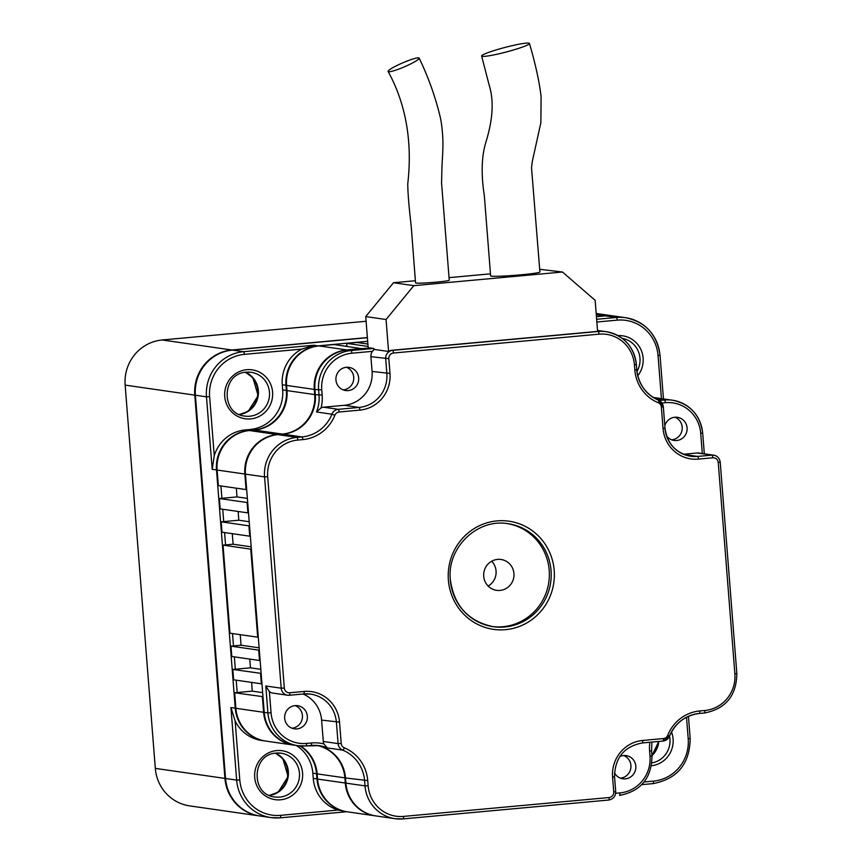 <?xml version="1.0" encoding="UTF-8"?>
<svg xmlns="http://www.w3.org/2000/svg" width="862" height="862" viewBox="0 0 862 862"><rect width="100%" height="100%" fill="white"/><g stroke="black" fill="none" stroke-linecap="round" stroke-linejoin="round"><path stroke-width="1.29" d="M347.332 811.81A36.419 35.364 -81.8 0 1 347.02 811.767A36.419 35.364 -81.8 0 1 316.947 778.957L316.537 773.785A36.419 35.364 98.2 0 0 299.954 745.942M367.384 337.71L232.438 350.091A41.624 40.417 98.2 0 0 195.394 395.227L225.553 778.494A41.624 40.417 98.2 0 0 259.925 816.002L271.024 817.596A41.624 40.417 -81.8 0 1 236.651 780.099L239.787 779.948A39.027 37.885 98.2 0 0 280.624 815.333L338.076 810.054L347.02 811.767M265.636 741.061A36.419 35.364 -81.8 0 1 265.334 741.018A36.419 35.364 -81.8 0 1 235.251 708.208L216.502 469.952A36.419 35.364 -81.8 0 1 248.913 430.461L253.956 429.998A36.419 35.364 98.2 0 0 286.378 390.508L285.968 385.325A36.419 35.364 -81.8 0 1 318.38 345.834L367.665 341.309M296.366 745.49A36.419 35.364 -81.8 0 1 312.841 773.246L313.251 778.429A36.419 35.364 98.2 0 0 338.076 810.054M301.797 349.099L244.345 354.368A39.027 37.885 98.2 0 0 209.617 396.682L206.481 396.822A41.624 40.417 -81.8 0 1 243.526 351.685L314.07 345.209L301.797 349.099A36.419 35.364 98.2 0 0 282.273 384.797L282.671 389.98A36.419 35.364 -81.8 0 1 250.26 429.47L245.217 429.933A36.419 35.364 98.2 0 0 214.261 455.739L212.192 469.337L217.105 469.93M265.334 741.018L261.639 740.49A36.419 35.364 98.2 0 1 235.132 720.901L230.941 707.583L235.865 708.176M220.909 485.952L221.879 498.301M222.741 509.259L223.711 521.607M224.573 532.565L225.553 544.913M232.524 633.559L233.494 645.907M234.356 656.866L235.326 669.214M236.199 680.183L237.169 692.52M367.88 344.046L356.782 342.451L346.707 343.378L346.944 346.384M346.912 345.974L345.177 346.125M596.644 319.285L616.373 317.475A41.624 40.417 -81.8 0 1 625.575 317.701L614.477 316.106A41.624 40.417 98.2 0 0 605.286 315.869L596.439 316.688M317.259 745.458A36.419 35.364 -81.8 0 1 345.5 777.955L345.899 783.127A36.419 35.364 98.2 0 0 375.983 815.937L395.087 818.695A36.419 35.364 -81.8 0 1 365.003 785.885L345.899 783.127M659.182 400.507A36.419 35.364 98.2 0 0 659.462 400.485L664.505 400.022A36.419 35.364 -81.8 0 1 672.543 400.227L668.847 399.699A36.419 35.364 98.2 0 0 660.798 399.494L657.555 399.785M418.663 57.84A16.906 2.166 -23.3 0 0 401.218 63.508A16.906 2.166 -23.3 0 0 388.105 71.503A16.906 2.166 -23.3 0 0 404.472 66.794A16.906 2.166 -23.3 0 0 419.158 58.11A16.906 2.166 -23.3 0 0 418.663 57.84M388.115 71.503C407.058 105.864 412.295 144.913 407.737 183.94C408.103 202.742 410.98 221.782 411.54 230.391L415.538 282.887A16.906 0.916 -4.5 0 0 436.398 282.133A16.906 0.916 -4.5 0 0 449.253 280.236L441.549 182.906L441.937 168.241C442.432 152.455 444.49 141.551 440.697 119.053C435.763 97.912 428.586 77.591 419.158 58.11M528.718 43.1A24.718 2.36 -14.7 0 0 502.309 48.153A24.718 2.36 -14.7 0 0 481.632 56.008A24.718 2.36 -14.7 0 0 506.113 52.022A24.718 2.36 -14.7 0 0 529.44 43.445A24.718 2.36 -14.7 0 0 528.718 43.1M365.725 316.58L393.503 282.736L413.835 285.656L386.057 319.511L365.725 316.58L368.171 347.655L373.709 348.453A2.597 0.603 -95.2 0 1 374.248 349.422L372.427 351.33L351.858 353.215A33.823 32.842 98.2 0 0 321.752 389.893L322.162 395.065L315.33 394.677A36.419 35.364 -81.8 0 1 282.919 434.168L277.876 434.631A36.419 35.364 98.2 0 0 245.465 474.122L264.214 712.378A36.419 35.364 98.2 0 0 294.287 745.188L297.993 745.716A36.419 35.364 -81.8 0 1 267.91 712.906L264.214 712.378M351.858 353.215A2.597 0.603 -95.2 0 0 351.039 350.543L347.343 350.004A36.419 35.364 98.2 0 0 314.921 389.495L315.33 394.677M322.162 395.065A39.027 37.885 -81.8 0 1 321.117 407.845A7.801 7.575 -81.8 0 1 323.519 407.198L338.303 409.331L359.077 407.424A31.215 30.31 98.2 0 0 386.855 373.58L385.691 358.818A7.801 7.575 -81.8 0 1 392.641 350.349L598.217 331.482L597.592 331.396L595.146 300.321L562.477 272.015L539.698 269.31M321.117 407.845L316.494 411.982A36.419 35.364 98.2 0 0 319.026 395.205L318.617 390.033A36.419 35.364 -81.8 0 1 351.039 350.543L373.709 348.453M483.711 576.312A15.613 15.16 -81.8 0 1 501.048 559.481A15.613 15.16 -81.8 0 1 513.827 577.087A15.613 15.16 -81.8 0 1 483.711 576.312M488.097 586.052A15.613 15.16 98.2 0 0 491.674 561.227M413.835 285.656L562.477 272.015M386.057 319.511L388.568 351.48L374.248 349.422M597.592 331.396L392.027 350.263A7.801 7.575 98.2 0 0 388.568 351.48M684.072 454.479L697.617 456.429L711.98 455.114A7.801 7.575 -81.8 0 1 720.147 462.194L718.24 462.506A5.204 5.053 98.2 0 0 712.799 457.797L698.435 459.112A33.823 32.842 -81.8 0 1 663.04 428.446L661.359 407.101A5.204 5.053 98.2 0 0 658.234 402.737A39.027 37.885 -81.8 0 1 634.841 370.003L634.432 364.82A33.823 32.842 98.2 0 0 599.036 334.165L393.46 353.032A5.204 5.053 98.2 0 0 388.827 358.667L370.908 356.685L372.072 371.447A31.215 30.31 -81.8 0 1 344.283 405.302L323.519 407.198M370.908 356.685A7.801 7.575 -81.8 0 1 372.427 351.33M348.205 390.594A11.702 11.368 -81.8 0 1 336.029 377.319A11.702 11.368 -81.8 0 1 348.948 367.352A11.702 11.368 -81.8 0 1 348.205 390.594M388.827 358.667L389.99 373.429A33.823 32.842 -81.8 0 1 359.896 410.107L339.122 412.014A5.204 5.053 98.2 0 0 334.855 415.258A39.027 37.885 -81.8 0 1 302.842 439.598L297.799 440.062A33.823 32.842 98.2 0 0 267.694 476.729L284.331 688.048A5.204 5.053 98.2 0 0 289.772 692.768L304.135 691.453A2.597 0.603 84.8 0 1 303.758 693.953L289.427 695.268A2.597 0.603 84.8 0 1 289.363 695.268A7.801 7.575 -81.8 0 1 287.639 695.225L272.855 693.091A7.801 7.575 -81.8 0 1 269.386 691.626L265.787 685.98L281.195 688.188L264.559 476.88L245.465 474.122M481.632 56.008L489.131 85.026C495.65 105.66 490.209 128.136 485.726 142.736C481.513 156.959 481.05 174.652 484.347 195.793L490.629 275.894A24.718 1.336 -4.5 0 0 521.122 274.795A24.718 1.336 -4.5 0 0 539.903 272.015L531.531 167.896L532.199 161.959L540.862 122.706L541.099 96.522C539.267 81.34 535.388 63.648 529.44 43.445M307.346 716.214A11.702 11.368 -81.8 0 1 294.341 728.843A11.702 11.368 -81.8 0 1 284.762 715.632A11.702 11.368 -81.8 0 1 307.346 716.214M291.916 728.207A11.702 11.368 98.2 0 0 295.17 705.601M269.386 691.626L271.045 712.766A33.823 32.842 98.2 0 0 306.441 743.421L311.484 742.969A39.027 37.885 -81.8 0 1 323.886 743.938A7.801 7.575 -81.8 0 1 323.293 741.471L338.076 743.604L336.395 722.248A31.215 30.31 98.2 0 0 310.622 694.125A31.215 30.31 98.2 0 0 303.726 693.953A2.597 0.603 84.8 0 1 303.726 693.953L310.622 694.125M303.079 694.018A31.215 30.31 -81.8 0 1 321.612 720.126L323.293 741.471M712.799 457.797A2.597 0.603 84.8 0 0 711.98 455.114L697.186 452.981L683.491 454.242M697.186 452.981A7.801 7.575 -81.8 0 1 698.91 453.035L713.704 455.158C717.486 455.966 719.662 458.315 720.223 462.215L736.848 673.534L734.877 673.825L718.24 462.506M664.828 425.72A11.702 11.368 -81.8 0 1 687.003 430.494A11.702 11.368 -81.8 0 1 666.606 435.903M347.343 350.004L370.013 347.925M620.392 778.138A11.702 11.368 98.2 0 0 623.646 755.521M343.195 389.893A11.702 11.368 98.2 0 0 343.27 389.883A11.702 11.368 98.2 0 0 346.449 367.277M671.66 439.825A11.702 11.368 98.2 0 0 674.914 417.208M490.467 273.836L449.048 277.639M415.365 280.721L393.503 282.736M619.8 756.567A11.702 11.368 -81.8 0 1 635.725 768.807A11.702 11.368 -81.8 0 1 614.487 772.869M507.158 523.568A52.032 50.513 -81.8 0 1 549.32 576.7A52.032 50.513 -81.8 0 1 502.902 626.717A52.032 50.513 -81.8 0 1 492.331 626.545M323.886 743.938L327.355 747.936A36.419 35.364 98.2 0 0 319.112 745.673A36.419 35.364 98.2 0 0 311.139 745.458A2.597 0.603 84.8 0 1 311.074 745.468L306.096 745.921M614.153 316.063A41.624 40.417 98.2 0 0 613.863 316.02A41.624 40.417 98.2 0 0 604.671 315.783L596.267 314.576M366.091 321.267L162.196 339.973A41.624 40.417 98.2 0 0 125.152 385.109L155.311 768.387A41.624 40.417 98.2 0 0 189.683 805.884L259.311 815.905A41.624 40.417 98.2 0 0 259.602 815.948M155.311 768.387L224.939 778.408A41.624 40.417 98.2 0 0 259.311 815.905M239.173 414.406A22.11 21.475 98.2 0 0 257.587 395.583A22.11 21.475 98.2 0 0 245.228 372.33M269.149 795.292A22.11 21.475 98.2 0 0 287.563 776.468A22.11 21.475 98.2 0 0 275.204 753.216M162.196 339.973L231.824 350.004A41.624 40.417 98.2 0 0 194.78 395.141L125.152 385.109M224.939 778.408L194.78 395.141M651.909 755.026A22.11 21.475 98.2 0 0 658.212 741.503M231.824 350.004L367.374 337.559M596.429 316.537L604.671 315.783M375.67 815.894A36.419 35.364 -81.8 0 1 375.369 815.851A36.419 35.364 -81.8 0 1 345.285 783.041L344.875 777.858A36.419 35.364 98.2 0 0 316.947 745.425M375.369 815.851L347.634 811.864A36.419 35.364 -81.8 0 1 317.561 779.043L317.151 773.871L344.875 777.858M240.229 634.669L241.058 645.218L230.973 646.144L231.792 656.499L259.516 660.497L258.708 650.131L230.973 646.144M259.311 650.077L258.708 650.131M241.058 645.218L259.128 647.825M251.596 682.392L252.286 691.141L262.662 692.628M657.297 399.666L660.184 399.397A36.419 35.364 -81.8 0 1 668.233 399.602A36.419 35.364 -81.8 0 1 668.535 399.656M361.857 348.679L334.111 344.541L318.994 345.921L346.729 349.918L361.835 348.528M246.672 489.519L246.069 489.573L244.851 474.035A36.419 35.364 -81.8 0 1 277.262 434.545L282.305 434.082A36.419 35.364 98.2 0 0 314.716 394.591L314.307 389.408A36.419 35.364 -81.8 0 1 346.729 349.918M248.504 512.825L247.9 512.879L247.092 502.524L247.696 502.471M250.346 536.132L249.732 536.186L248.924 525.831L249.527 525.777M232.277 533.675L233.106 544.224L223.032 545.14L229.96 633.193L257.684 637.19L250.756 549.137L251.359 549.083M257.684 637.19L258.288 637.126M259.516 660.497L260.13 660.443M261.143 673.384L232.815 669.451L233.624 679.806L261.358 683.803L260.539 673.437M261.358 683.803L261.962 683.749M262.975 696.69L234.647 692.757L235.865 708.295A36.419 35.364 98.2 0 0 265.949 741.104L293.673 745.102A36.419 35.364 -81.8 0 1 263.6 712.292L262.371 696.744M246.069 489.573L218.345 485.586L217.116 470.049A36.419 35.364 -81.8 0 1 249.538 430.547L254.57 430.084L282.305 434.082M249.754 659.085L250.443 667.834L232.815 669.451M250.443 667.834L260.82 669.321M252.286 691.141L234.647 692.757M249.732 536.186L222.008 532.199L221.2 521.833L248.924 525.831M221.2 521.833L238.828 520.217L249.204 521.715M238.828 520.217L238.138 511.478M300.493 745.986A36.419 35.364 -81.8 0 1 317.151 773.871M236.307 488.172L236.996 496.911L219.357 498.527L220.176 508.892L247.9 512.879M318.994 345.921A36.419 35.364 -81.8 0 0 286.583 385.422L286.992 390.594A36.419 35.364 -81.8 0 1 254.57 430.084M346.707 343.378L368.074 346.459M236.996 496.911L247.372 498.408M219.357 498.527L247.092 502.524M223.032 545.14L250.756 549.137M233.106 544.224L251.187 546.82M313.251 778.429L317.55 778.936M690.106 738.475L688.21 738.799L686.508 717.249M636.986 371.414A22.11 21.475 98.2 0 0 622.278 338.41M618.011 335.63A24.718 23.996 -81.8 0 1 640.617 348.97A24.718 23.996 -81.8 0 1 637.794 375.746M312.841 773.246L317.141 773.753M212.192 469.337L206.481 396.822L195.394 395.227M232.438 350.091L243.526 351.685A2.597 0.603 -95.2 0 1 244.345 354.368M253.999 430.138L250.26 429.47M286.981 390.475L282.671 389.98M248.967 430.612L245.217 429.933M235.132 720.901L239.787 779.948M225.553 778.494L236.651 780.099L230.941 707.583M276.702 750.587A24.718 23.996 -81.8 0 1 300.332 785.584A24.718 23.996 -81.8 0 1 258.88 789.387A24.718 23.996 -81.8 0 1 276.702 750.587M245.551 372.287A22.11 21.475 -81.8 0 1 258.201 395.669A22.11 21.475 -81.8 0 1 239.464 414.536L248.181 411.314L258.126 395.669L252.857 377.664L245.541 372.287M251.198 372.319L246.349 372.201C221.663 373.02 220.403 414.094 244.894 416.098A22.11 21.475 98.2 0 0 269.3 397.274A22.11 21.475 98.2 0 0 251.198 372.319A22.11 21.475 98.2 0 0 246.316 372.201M281.174 753.205L276.325 753.086C251.639 753.905 250.379 794.979 274.87 796.984A22.11 21.475 98.2 0 0 299.276 778.16A22.11 21.475 98.2 0 0 281.174 753.205A22.11 21.475 98.2 0 0 276.293 753.086M280.247 817.833L346.729 811.735L280.279 817.822A2.597 0.603 -95.2 0 1 280.215 817.833A41.624 40.417 -81.8 0 1 271.024 817.596L280.247 817.833A2.597 0.603 -95.2 0 0 280.624 815.333M275.528 753.172A22.11 21.475 -81.8 0 1 288.177 776.554A22.11 21.475 -81.8 0 1 269.44 795.421L278.157 792.2L288.102 776.554L282.833 758.549L275.517 753.172M661.434 398.632L658.04 355.521A39.027 37.885 98.2 0 0 617.192 320.147A2.597 0.603 84.8 0 0 616.373 317.475L605.286 315.869M663.46 398.923L660.023 355.23C657.07 334.478 645.584 321.968 625.575 317.701A41.624 40.417 -81.8 0 1 659.947 355.209L658.04 355.521M658.837 741.439A22.11 21.475 -81.8 0 1 651.963 755.672M651.887 762.892A22.11 21.475 98.2 0 0 669.526 736.159M671.509 731.957A24.718 23.996 -81.8 0 1 651.467 765.747M282.273 384.797L286.572 385.303M314.07 345.209L318.423 345.985M688.436 716.311L690.182 738.508C689.783 763.861 677.424 778.903 653.094 783.612L641.759 784.646L653.094 783.612A2.597 0.603 -95.2 0 0 653.094 783.612A2.597 0.603 -95.2 0 0 653.471 781.112A39.027 37.885 98.2 0 0 688.21 738.799M644.097 781.974L653.471 781.112M246.726 369.701A24.718 23.996 -81.8 0 1 270.356 404.698A24.718 23.996 -81.8 0 1 228.904 408.502A24.718 23.996 -81.8 0 1 246.726 369.701M617.192 320.147L596.86 322.011M209.617 396.682L214.261 455.739M634.841 370.003L636.738 369.679A36.419 35.364 98.2 0 0 658.579 400.237A2.597 0.603 112.5 0 1 658.611 400.248A7.801 7.575 -81.8 0 1 663.266 406.778L661.359 407.101M702.304 453.52L700.72 433.36L702.627 433.036A36.419 35.364 -81.8 0 0 672.543 400.227C690.063 403.955 700.116 414.902 702.692 433.069L704.329 453.811M302.842 439.598A2.597 0.603 -95.2 0 0 302.012 436.926A36.419 35.364 98.2 0 0 331.902 414.202L316.494 411.982M297.799 440.062A2.597 0.603 -95.2 0 0 296.981 437.379L302.012 436.926L282.919 434.168M664.947 428.198A31.215 30.31 98.2 0 0 690.721 456.257A31.215 30.31 98.2 0 0 697.617 456.429A2.597 0.603 84.8 0 1 698.435 459.112M304.135 691.453A33.823 32.842 -81.8 0 1 339.531 722.108L321.612 720.126M339.531 722.108L341.212 743.464L338.076 743.604A7.801 7.575 -81.8 0 0 342.764 750.145L327.355 747.936M367.729 780.563L368.139 785.735L365.003 785.885L364.594 780.703A36.419 35.364 98.2 0 0 342.764 750.145A2.597 0.603 112.5 0 0 344.337 747.828A39.027 37.885 -81.8 0 1 367.729 780.563L345.5 777.955M736.773 673.513L736.848 673.534C736.504 695.72 725.685 708.876 704.394 713.003A2.597 0.603 -95.2 0 0 704.771 710.503A33.823 32.842 98.2 0 0 734.877 673.825M615.673 793.299L619.907 792.911A2.597 0.603 84.8 0 1 619.53 795.41A2.597 0.603 84.8 0 1 619.498 795.41L619.53 795.41C640.822 791.284 651.64 778.127 651.984 755.942L651.909 755.92M619.907 792.911A33.823 32.842 98.2 0 0 650.002 756.233L651.984 755.942L651.5 750.737M393.46 353.032A2.597 0.603 -95.2 0 0 392.641 350.349L392.027 350.263M271.045 712.766L267.91 712.906L265.787 685.98M306.032 745.932A36.419 35.364 -81.8 0 1 297.993 745.716L306.064 745.932A2.597 0.603 84.8 0 1 306.032 745.932M306.441 743.421A2.597 0.603 84.8 0 1 306.064 745.932L319.112 745.673M368.139 785.735A33.823 32.842 98.2 0 0 403.545 816.4L609.111 797.533A5.204 5.053 98.2 0 0 613.744 791.887L612.58 777.125A33.823 32.842 -81.8 0 1 642.686 740.458L663.449 738.551A5.204 5.053 98.2 0 0 667.716 735.308A39.027 37.885 -81.8 0 1 699.739 710.967L704.771 710.503M341.212 743.464A5.204 5.053 98.2 0 0 344.337 747.828M448.38 580.137A54.629 53.045 98.2 0 0 531.445 619.95A54.629 53.045 98.2 0 0 524.031 525.755A54.629 53.045 98.2 0 0 448.38 580.137M389.99 373.429L372.072 371.447M359.896 410.107A2.597 0.603 -95.2 0 0 359.077 407.424L344.283 405.302M659.786 400.852A2.597 0.603 -95.2 0 0 659.462 400.485L658.999 400.421M700.72 433.36A33.823 32.842 98.2 0 0 665.324 402.694A2.597 0.603 -95.2 0 0 664.505 400.022L660.798 399.494M403.2 818.889L608.701 800.033A2.597 0.603 -95.2 0 0 608.734 800.033L403.157 818.9A36.419 35.364 -81.8 0 1 395.087 818.695L403.157 818.9A2.597 0.603 -95.2 0 0 403.157 818.9A2.597 0.603 -95.2 0 0 403.545 816.4M334.855 415.258L331.902 414.202A7.801 7.575 -81.8 0 1 338.303 409.331A2.597 0.603 -95.2 0 1 339.122 412.014M599.036 334.165A2.597 0.603 -95.2 0 0 598.217 331.482A36.419 35.364 -81.8 0 1 606.255 331.687A36.419 35.364 -81.8 0 1 636.339 364.507L636.813 369.712C638.505 384.172 645.767 394.343 658.611 400.248A2.597 0.603 112.5 0 1 658.234 402.737M615.64 791.575L615.716 791.596C615.64 796.337 613.313 799.149 608.734 800.033A2.597 0.603 -95.2 0 0 609.111 797.533M289.772 692.768A2.597 0.603 84.8 0 1 289.395 695.268L287.639 695.225A7.801 7.575 -81.8 0 1 281.195 688.188L284.331 688.048M699.394 713.456L704.362 713.003A2.597 0.603 -95.2 0 0 704.394 713.003L699.362 713.467A2.597 0.603 -95.2 0 0 699.739 710.967M669.462 736.116A36.419 35.364 98.2 0 1 699.319 713.467A2.597 0.603 -95.2 0 0 699.362 713.467C685.344 715.298 675.399 722.862 669.515 736.18L667.716 735.308M665.324 402.694L662.005 403.007M614.487 776.813L612.58 777.125M642.265 742.958A2.597 0.603 -95.2 0 0 642.298 742.958C624.131 746.46 614.886 757.752 614.552 776.834L615.716 791.596L613.744 791.887M597.517 330.437L606.255 331.687C623.776 335.426 633.829 346.373 636.415 364.529L634.432 364.82M642.33 742.947L663.04 741.051A2.597 0.603 -95.2 0 0 663.072 741.051L669.44 736.18A7.801 7.575 -81.8 0 1 663.104 741.04L642.298 742.958A2.597 0.603 -95.2 0 0 642.686 740.458M650.002 756.233L649.603 751.061L651.575 750.77L651.909 742.074M649.603 751.061A39.027 37.885 -81.8 0 1 649.873 742.268M311.484 742.969A2.597 0.603 84.8 0 1 311.107 745.468M450.287 579.814A52.032 50.513 98.2 0 0 493.258 626.696A52.032 50.513 98.2 0 0 550.678 582.389A52.032 50.513 98.2 0 0 508.084 523.697C476.611 518.202 446.624 548.534 450.363 579.846C454.069 605.792 468.368 621.405 493.258 626.696M663.072 741.051A2.597 0.603 -95.2 0 0 663.449 738.551M321.752 389.893L314.921 389.495M267.694 476.729L264.559 476.88A36.419 35.364 -81.8 0 1 296.981 437.379L277.876 434.631M664.936 428.134L663.04 428.446M317.561 779.043L345.285 783.041M249.538 430.547L277.262 434.545M655.389 398.707L660.184 399.397M235.865 708.295L263.6 712.292M217.116 470.049L244.851 474.035M286.992 390.594L314.716 394.591M286.583 385.422L314.307 389.408M658.762 741.449L651.963 755.608M658.611 400.248L663.331 406.81L665.011 428.155C667.253 443.736 675.819 453.1 690.721 456.257M303.758 693.953L289.395 695.268M613.863 316.02L596.181 313.477M668.233 399.602L653.245 397.447"/></g></svg>
